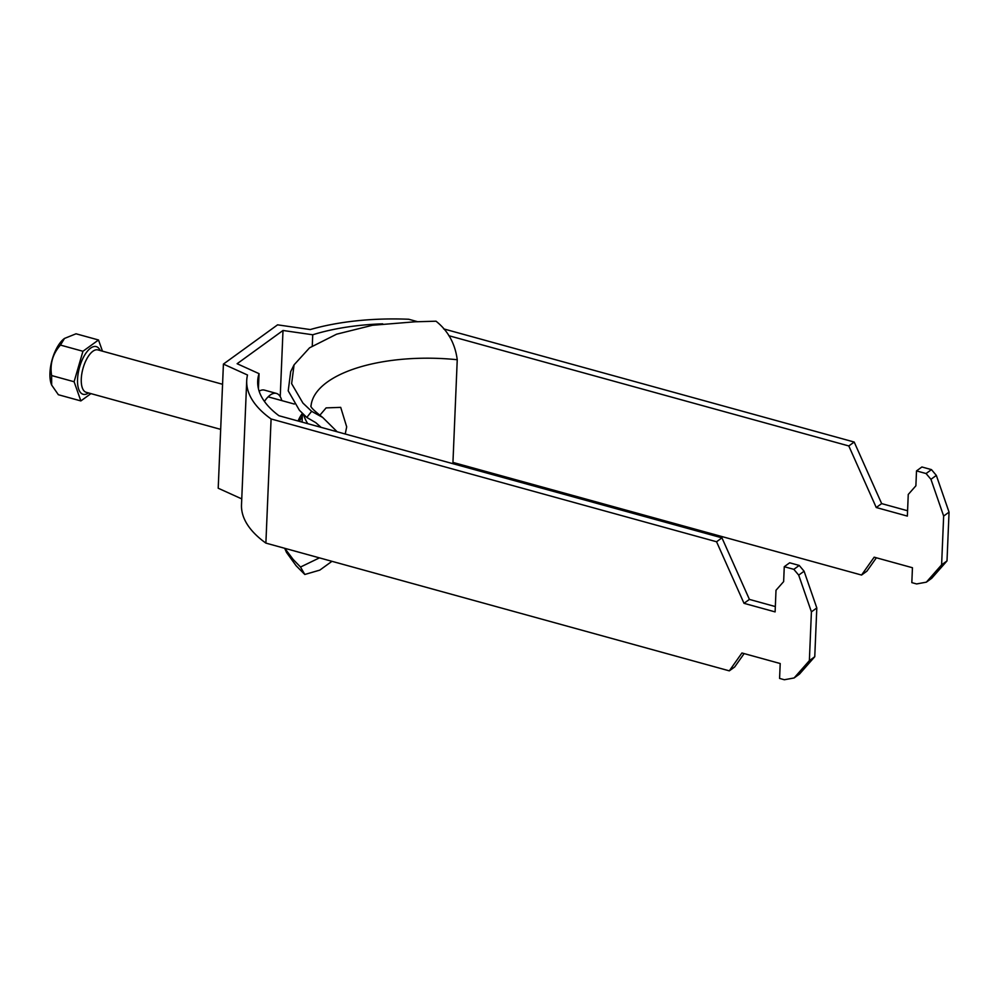 <?xml version="1.0" encoding="UTF-8"?>
<svg xmlns="http://www.w3.org/2000/svg" width="999" height="999" viewBox="0 0 999 999"><rect width="100%" height="100%" fill="white"/><g stroke="black" fill="none" stroke-linecap="round" stroke-linejoin="round"><path stroke-width="1.5" d="M280.232 396.653L283.004 330.482L237.125 363.723L259.053 373.663A148.426 63.424 -177.6 0 0 257.692 381.106A148.426 63.424 -177.6 0 0 278.958 415.734L721.952 537.849L716.558 541.758L271.091 418.968A159.415 68.132 2.4 0 1 246.716 380.644L241.508 504.782A159.415 68.132 -177.6 0 0 265.884 543.106L271.091 418.968M259.128 391.171A27.485 11.813 -74.6 0 1 264.448 390.122L276.411 393.419A27.485 11.813 105.4 0 0 264.435 401.423M452.947 462.412L861.55 575.049L866.945 571.128L876.373 557.779M907.579 510.751L881.655 503.608L854.195 442.045L443.618 328.871M417.832 321.765L408.728 319.255A159.415 68.132 2.4 0 0 310.239 329.558L277.572 324.837L223.414 364.086L247.502 375.012A159.415 68.132 2.4 0 0 246.716 380.644M861.55 575.049L874.175 557.18L912.449 567.732L911.825 582.629L916.607 583.94L926.36 582.155L931.755 578.246L947.002 560.926L949.05 512.137L936.338 475.412L931.468 469.63L921.902 466.983L916.508 470.904L915.883 485.801L908.253 494.455L907.354 516.096L876.248 507.517L848.8 445.954L448.813 335.701M716.558 541.758L744.005 603.321L775.112 611.9L776.011 590.259L783.641 581.605L784.265 566.708L793.83 569.343L798.701 575.124L811.413 611.863L809.365 660.651L794.118 677.959L784.365 679.745L779.582 678.433L780.207 663.536L741.932 652.984L729.307 670.853L734.702 666.945L744.13 653.596M729.307 670.853L265.884 543.106M223.414 364.086L218.207 488.224L241.758 498.901M854.195 442.045L848.8 445.954M382.692 323.838A148.426 63.424 2.4 0 0 312.737 334.777L283.004 330.482M926.36 582.155L941.607 564.835L943.655 516.058L930.943 479.32L926.073 473.538L916.508 470.904M721.952 537.849L749.412 599.412L775.336 606.568M784.265 566.708L789.66 562.799L799.225 565.434L804.095 571.216L816.807 607.954L814.759 656.73L799.512 674.05L794.118 677.959M312.737 334.777L312.262 345.954M258.416 388.636L259.053 373.663M281.793 400.599A27.485 11.813 105.4 0 0 276.411 393.419M744.005 603.321L749.412 599.412M799.225 565.434L793.83 569.343M804.095 571.216L798.701 575.124M816.807 607.954L811.413 611.863M814.759 656.73L809.365 660.651M941.607 564.835L947.002 560.926M943.655 516.058L949.05 512.137M930.943 479.32L936.338 475.412M931.468 469.63L926.073 473.538M881.655 503.608L876.248 507.517M298.064 421.004A21.99 9.453 -74.6 0 1 302.435 413.349L302.073 422.115M51.636 385.002A27.335 11.751 -74.6 0 1 51.586 384.89A27.335 11.751 -74.6 0 1 49.95 372.927A27.335 11.751 -74.6 0 1 64.361 338.536A27.335 11.751 -74.6 0 1 64.436 338.486M98.514 339.985L76.036 333.791L64.498 338.436L60.452 345.08C52.71 353.808 49.763 363.973 51.623 375.549L51.673 385.09L58.367 394.73L80.857 400.924L74.101 381.743L82.942 351.273L98.514 339.985L102.46 351.161M90.946 393.618L80.857 400.924M51.623 375.549L74.101 381.743M60.452 345.08L82.942 351.273M345.229 434.003L346.69 426.86L340.709 407.367L326.111 407.892L319.755 415.347M452.897 463.686L457.242 359.727C455.132 343.644 448.064 330.794 436.026 321.203L415.134 321.79L372.452 325.274L336.613 334.19L309.565 347.814L294.068 364.847L290.709 371.578L288.212 390.859L299.413 410.277L306.793 417.457L315.721 422.614L321.141 427.372M331.955 561.326L319.805 570.117L304.795 574.475L300.524 567.032L319.443 557.867M306.793 417.457L311.638 411.326L322.702 417.457L337.175 431.793M294.068 364.847L291.633 383.678L302.934 403.084L311.638 411.326M300.524 567.032L293.157 559.44L284.79 548.314M284.69 548.289L286.513 552.435L296.116 565.734L304.795 574.475M299.363 421.366L302.322 416.133M222.565 384.278L97.927 349.912A21.99 9.453 105.4 0 0 81.281 378.933A21.99 9.453 105.4 0 0 86.239 392.32L220.679 429.37M88.536 392.944A24.738 10.639 -74.6 0 1 77.547 379.258A24.738 10.639 -74.6 0 1 86.988 351.723A24.738 10.639 -74.6 0 1 100.225 350.549M457.242 359.727A126.436 54.033 2.4 0 0 311.001 406.318M303.584 414.473A134.678 57.555 2.4 0 0 307.779 423.688M294.293 404.046L268.119 396.828M322.702 417.457C314.598 411.151 310.639 407.317 310.839 405.956"/></g></svg>

